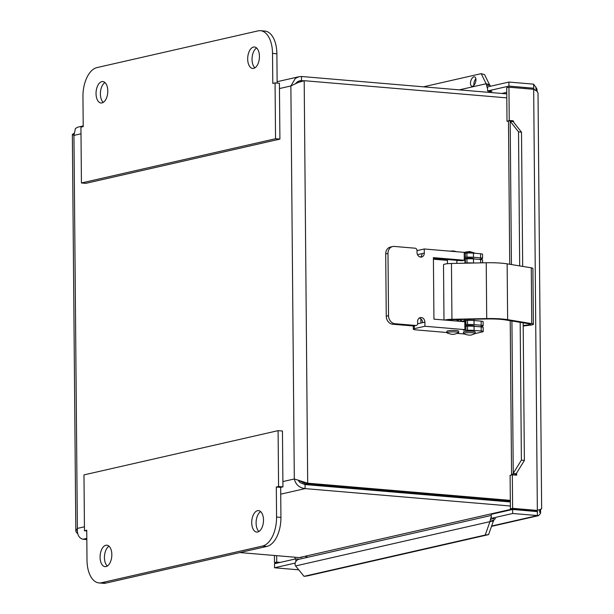 <?xml version="1.0" encoding="UTF-8"?>
<svg xmlns="http://www.w3.org/2000/svg" width="614" height="614" viewBox="0 0 614 614"><rect width="100%" height="100%" fill="white"/><g stroke="black" fill="none" stroke-linecap="round" stroke-linejoin="round"><path stroke-width="0.92" d="M278.096 430.652L278.579 486.495L276.308 487.017L276.569 517.026A26.026 14.099 94.8 0 1 262.577 546.03L101.44 582.755A26.026 14.099 94.8 0 1 99.023 582.932L103.382 583.3A26.026 14.099 -85.2 0 0 105.8 583.123L266.936 546.399A26.026 14.099 -85.2 0 0 280.928 517.402L280.667 487.386L282.939 486.864L282.455 431.02L278.096 430.652L83.98 474.898L84.463 530.742L86.743 530.933M99.023 582.932A26.026 14.099 94.8 0 1 87.004 560.237L86.735 530.22L84.463 530.742M282.939 486.864L278.579 486.495M280.667 487.386L276.308 487.017M260.635 511.6A10.76 5.825 -85.2 0 0 256.161 521.225A10.76 5.825 -85.2 0 0 258.947 531.471M263.49 520.012A10.76 5.825 94.8 0 1 256.706 532.069A10.76 5.825 94.8 0 1 251.801 520.856A10.76 5.825 94.8 0 1 258.517 510.633A10.76 5.825 94.8 0 1 263.49 520.012M108.977 546.168A10.76 5.825 -85.2 0 0 104.51 555.793A10.76 5.825 -85.2 0 0 107.297 566.039M111.832 554.58A10.76 5.825 94.8 0 1 105.048 566.638A10.76 5.825 94.8 0 1 100.151 555.424A10.76 5.825 94.8 0 1 106.867 545.201A10.76 5.825 94.8 0 1 111.832 554.58M275.548 138.733L81.432 182.98L85.791 183.348L279.907 139.102L279.416 83.258L275.057 82.89L275.548 138.733L279.907 139.102M81.432 182.98L80.941 127.136L83.22 126.614L82.951 96.598A26.026 14.099 94.8 0 1 96.951 67.601L258.08 30.877A26.026 14.099 94.8 0 1 260.505 30.7A26.026 14.099 94.8 0 1 272.524 53.395L272.785 83.412L275.057 82.89M277.137 83.067L276.883 53.763A26.026 14.099 -85.2 0 0 264.864 31.068L260.505 30.7M259.438 56.373A10.76 5.825 94.8 0 1 252.653 68.43A10.76 5.825 94.8 0 1 247.757 57.225A10.76 5.825 94.8 0 1 254.472 46.994A10.76 5.825 94.8 0 1 259.438 56.373M256.591 47.961A10.76 5.825 -85.2 0 0 252.116 57.593A10.76 5.825 -85.2 0 0 254.902 67.832M107.788 90.941A10.76 5.825 94.8 0 1 101.003 102.998A10.76 5.825 94.8 0 1 96.106 91.785A10.76 5.825 94.8 0 1 102.822 81.562A10.76 5.825 94.8 0 1 107.788 90.941M104.933 82.529A10.76 5.825 -85.2 0 0 100.466 92.154A10.76 5.825 -85.2 0 0 103.252 102.4M301.858 557.32L299.271 557.589L239.905 552.562M506.765 93.888L301.489 76.489L298.995 76.735L295.349 78.408L290.875 85.952L298.013 82.56L304.191 80.695L506.796 97.872M295.756 83.381L297.514 81.754L299.908 80.726L303.961 80.749M510.311 500.372L307.698 483.195L294.306 478.974C295.71 484.607 299.31 487.823 305.089 488.614L510.364 506.013M301.443 81.493L304.191 80.695L307.698 483.195L305.465 483.702L510.318 501.07M86.82 539.583L82.921 539.253C78.884 538.064 77.034 534.449 77.372 528.416L75.837 530.933L76.313 532.323L77.656 533.604M298.051 480.041L299.901 482.52L305.051 484.561L510.326 501.96M305.051 484.561L305.089 488.614L280.721 494.163M73.757 133.476L72.375 134.42L73.941 135.402L75.422 128.533L77.694 127.175L83.212 125.916M298.381 81.263L301.528 80.541L301.489 76.489M297.982 480.025L305.465 483.702M306.893 555.854L306.9 557.474M329.05 486.595L329.043 485.705M318.136 484.776L318.144 485.666M501.83 93.474L506.75 92.353M295.042 559.039L295.027 557.228M416.745 494.032L419.592 493.38M305.987 557.681L305.972 556.061M539.668 512.437L539.645 509.827M535.984 90.481L535.953 87.004M525.062 87.48L525.077 88.577M528.754 510.411L528.761 510.81M534.211 89.537L533.666 88.209L508.937 86.106L508.906 82.053L487.554 86.919L487.593 90.972L491.921 91.34L487.777 92.284M508.937 86.106L487.593 90.972M508.484 121.365L507.003 121.242L506.711 87.718L508.945 87.211L533.673 89.306L536.866 91.125L538.017 93.098L541.648 508.852M533.666 88.209L533.627 84.156L536.92 88.9L537.143 91.379M508.906 82.053L533.627 84.156M537.664 511.646L512.629 509.443L491.284 514.309L491.323 518.362L512.667 513.496L538.57 515.637L540.627 513.258L540.558 509.543M491.323 518.362L494.738 518.937M295.856 561.541L295.833 558.855L274.489 563.721L274.527 567.773L295.211 563.061M274.527 567.773L298.749 569.83M507.003 121.242L508.476 120.904M509.236 120.482L508.945 87.211M510.387 508.852L535.116 510.948L537.35 510.441L512.621 508.346L510.387 508.852L510.096 475.336L512.329 474.822L512.621 508.346M295.833 558.855L299.471 559.17M274.42 555.486L274.481 562.624L278.004 562.923M280.237 562.416L276.714 562.117L274.481 562.624M276.661 555.678L276.714 562.117M541.64 508.852L537.35 510.441L533.673 89.306M537.357 511.539L537.396 515.591L491.63 526.021M512.629 509.443L512.667 513.496M513.112 121.058L513.527 121.104M515.906 474.783L512.26 474.545L513.25 473.363L516.236 473.739L515.66 474.921L516.658 475.19L512.329 474.822M488.406 84.417L490.041 85.208L486.633 85.338L486.134 83.75L488.406 84.417M492.213 521.355L489.957 521.639L490.425 519.797L493.84 520.503L493.326 521.217L492.213 521.355M491.292 515.445L298.818 559.316A6.263 5.188 -102.8 0 0 294.989 564.343L295.587 565.939L304.03 576.339L307.399 575.917L488.598 534.617L485.229 535.032L489.957 521.639L295.587 565.939M512.183 121.488L510.18 121.234L509.175 120.474L512.813 120.712L513.166 121.61L512.183 121.488M475.865 80.941A4.858 2.471 106.3 0 1 471.844 86.213A4.858 2.471 106.3 0 1 470.838 80.856A4.858 2.471 106.3 0 1 474.576 76.88A4.858 2.471 106.3 0 1 475.865 80.941M475.858 78.776A4.858 2.471 -73.7 0 0 473.947 85.308M513.166 121.61L521.509 132.21L518.523 131.833L510.18 121.234L511.431 264.55M511.922 320.984L513.25 473.363L521.386 460.109L524.371 460.477L516.236 473.739M493.326 521.217L488.598 534.617M459.295 89.867L486.134 83.75L481.199 73.649L484.584 74.639L489.519 84.74M512.92 121.027L513.557 121.112L513.565 122.117M509.727 264.273L508.476 120.897A6.263 0.898 -0.5 0 1 509.175 120.474M512.26 474.545A6.263 0.898 179.5 0 0 511.569 474.96A6.263 0.898 179.5 0 0 511.569 474.998M485.229 535.032L304.03 576.339M493.84 520.503A2.172 1.796 -102.8 0 1 495.628 518.73M491.307 516.973A6.263 5.188 77.2 0 0 490.425 519.797M490.041 85.208A2.172 1.796 77.2 0 0 490.386 86.275M486.633 85.338A6.263 5.188 77.2 0 0 487.57 88.316M423.399 86.827L481.199 73.649M521.509 132.21L522.683 266.407M523.174 322.841L524.371 460.477M518.523 131.833L519.69 265.916M520.181 322.35L521.386 460.109M516.627 473.11L516.612 475.19M464.268 258.486A5.388 0.767 -0.5 0 1 470.301 258.133A5.388 0.767 -0.5 0 1 474.085 258.839A5.388 0.767 -0.5 0 1 474.016 258.962M464.222 253.098L466.901 253.029A8.673 1.243 -0.5 0 1 473.425 253.152L480.562 253.751A4.336 0.622 -0.5 0 1 482.535 254.257L482.566 258.379A4.336 0.622 179.5 0 0 480.601 257.872L473.463 257.274A8.673 1.243 179.5 0 0 466.939 257.151L464.261 257.212M478.966 259.384L481.867 258.724A4.336 0.622 179.5 0 0 482.566 258.379M464.859 326.249L467.538 326.18A8.673 1.243 -0.5 0 1 474.062 326.303L481.199 326.909A4.336 0.622 -0.5 0 1 483.172 327.408L483.21 331.529A4.336 0.622 179.5 0 0 481.238 331.03L474.1 330.424A8.673 1.243 179.5 0 0 467.576 330.301L463.355 330.086L464.89 329.641L424.926 326.257L424.888 322.135A4.336 3.592 77.2 0 0 420.291 317.591A4.336 3.592 77.2 0 0 417.62 321.513L417.643 323.494A2.172 1.796 -102.8 0 1 415.839 325.481L394.955 323.716A7.591 6.286 -102.8 0 1 388.532 315.657L387.987 253.413A7.591 6.286 -102.8 0 1 392.653 246.552A7.591 6.286 -102.8 0 1 394.28 246.437L415.171 248.209A2.172 1.796 -102.8 0 1 417.006 250.512L417.021 252.484A4.336 3.592 77.2 0 0 421.618 257.02A4.336 3.592 77.2 0 0 424.289 253.098L424.251 248.977L464.215 252.369L464.284 260.252L433.4 257.634L433.937 319.142L464.821 321.759L464.89 329.641M475.152 333.54A8.673 1.243 -0.5 0 0 475.581 333.456L482.504 331.875A4.336 0.622 179.5 0 0 483.21 331.529M446.915 332.504L416.131 329.895A6.247 0.89 -0.5 0 1 413.299 329.173A6.247 0.89 -0.5 0 1 414.312 328.674L424.926 326.257M464.153 333.962A8.673 1.243 -0.5 0 1 463.578 333.916L457.284 333.387M417.512 254.649L424.289 253.098M417.006 250.635L424.251 248.977M464.284 260.252L462.012 260.766L433.407 258.341M417.627 323.785L422.616 322.649A4.336 3.592 77.2 0 0 419.209 318.083M416.307 325.451L414.028 325.973A2.172 1.796 -102.8 0 1 413.567 326.003L392.676 324.23A7.591 6.286 -102.8 0 1 386.252 316.179L385.707 253.935A7.591 6.286 -102.8 0 1 390.381 247.066L392.653 246.552M420.429 257.051A4.336 3.592 77.2 0 0 422.01 253.62M447.169 320.262A5.902 0.844 -0.5 0 1 452.173 319.679L486.948 318.965A21.69 3.101 -0.5 0 1 505.491 319.925L526.866 323.448A4.336 0.622 -0.5 0 1 527.104 323.494L530.373 324.085A4.336 0.622 -0.5 0 1 530.619 324.292A4.336 0.622 -0.5 0 1 529.038 324.783L523.197 325.52M523.197 326.034L530.803 325.075A7.115 1.021 179.5 0 0 533.389 324.269A7.115 1.021 179.5 0 0 531.762 323.632L507.632 319.656A24.468 3.5 179.5 0 0 486.718 318.574L451.942 319.288A8.673 1.243 179.5 0 0 444.805 320.063M507.632 319.656L507.149 263.843L531.279 267.827A7.115 1.021 -0.5 0 1 532.906 268.456L533.389 324.269M459.195 321.283A8.673 1.243 179.5 0 0 461.344 320.447A8.673 1.243 179.5 0 0 459.326 319.664L456.002 319.794A5.902 0.844 -0.5 0 1 458.566 320.47A5.902 0.844 -0.5 0 1 457.392 320.984M507.149 263.843A24.468 3.5 179.5 0 0 486.227 262.761L451.459 263.483A8.673 1.243 179.5 0 0 443.508 264.787L443.991 319.994M464.859 325.865A5.388 0.767 -0.5 0 1 470.892 325.52A5.388 0.767 -0.5 0 1 474.668 326.218A5.388 0.767 -0.5 0 1 474.599 326.349M461.198 321.452L465.443 320.485L465.481 324.606L464.844 324.752M465.443 320.485L467.492 320.408A8.673 1.243 -0.5 0 1 474.016 320.531L481.153 321.137A4.336 0.622 -0.5 0 1 483.118 321.636L483.157 325.758A4.336 0.622 179.5 0 0 481.192 325.259L474.054 324.652A8.673 1.243 179.5 0 0 467.523 324.53L465.481 324.606M479.557 326.763L482.45 326.103A4.336 0.622 179.5 0 0 483.157 325.758M420.912 323.041L420.874 318.866M473.379 263.03A8.673 1.243 179.5 0 0 466.985 262.922L463.931 263.222M464.276 259.016L464.905 258.87L464.944 262.992M456.87 260.704L458.052 260.436M464.905 258.87L466.955 258.801A8.673 1.243 -0.5 0 1 473.478 258.916L480.616 259.522A4.336 0.622 -0.5 0 1 482.581 260.029L482.604 262.838M447.429 260.382L433.415 259.2M458.382 332.911A5.856 0.837 179.5 0 0 458.635 332.665A5.856 0.837 179.5 0 0 458.597 332.573A5.856 0.837 179.5 0 0 452.434 331.882A5.856 0.837 179.5 0 0 446.923 332.773A5.856 0.837 179.5 0 0 447.176 333.011C450.753 334.2 452.687 334.615 452.971 334.254C453.577 334.507 455.381 334.062 458.382 332.911M458.635 332.665L458.62 331.215A5.856 0.837 179.5 0 0 458.581 331.123A5.856 0.837 179.5 0 0 452.426 330.432A5.856 0.837 179.5 0 0 446.908 331.322L446.923 332.773M464.215 252.669A5.856 0.837 -0.5 0 1 469.856 252.346A5.856 0.837 -0.5 0 1 474.246 252.884A5.856 0.837 -0.5 0 1 474.499 253.129L474.499 253.237M474.944 333.678A5.856 0.837 179.5 0 0 475.198 333.433A5.856 0.837 179.5 0 0 472.296 332.734A5.856 0.837 179.5 0 0 466.425 332.788A5.856 0.837 179.5 0 0 463.486 333.54A5.856 0.837 179.5 0 0 463.739 333.778C467.668 335.236 470.539 335.52 472.343 334.63L474.944 333.678M475.198 333.433L475.182 331.99A5.856 0.837 179.5 0 0 472.281 331.291A5.856 0.837 179.5 0 0 466.41 331.337A5.856 0.837 179.5 0 0 463.47 332.09L463.486 333.54M276.569 517.026L280.928 517.402M101.44 582.755L105.8 583.123M262.577 546.03L266.936 546.399M276.883 53.763L272.524 53.395M299.271 557.589L512.36 509.021M86.812 538.363L82.921 539.253M282.893 481.568L294.306 478.974L290.875 85.952L279.462 88.554M81.002 133.791L73.941 135.402L77.372 528.416L84.433 526.804M480.562 253.751L480.601 257.872M466.939 257.151L466.901 253.029M473.425 253.152L473.463 257.274M465.328 257.212L465.297 253.091M467.576 330.301L467.538 326.18M474.062 326.303L474.1 330.424M481.199 326.909L481.238 331.03M465.965 330.363L465.934 326.241M414.312 328.674L414.289 325.911M422.616 322.649L424.888 322.135M413.567 326.003L415.839 325.481M392.676 324.23L394.955 323.716M386.252 316.179L388.532 315.657M385.707 253.935L387.987 253.413M529.038 324.783L529.03 323.847M531.762 323.632L531.279 267.827M486.718 318.574L486.227 262.761M451.942 319.288L451.459 263.483M465.919 324.599L465.88 320.477M481.153 321.137L481.192 325.259M467.523 324.53L467.492 320.408M474.016 320.531L474.054 324.652M465.381 262.984L465.343 258.862M480.616 259.522L480.647 262.876M466.985 262.922L466.955 258.801M473.478 258.916L473.517 263.03M299.003 76.727L277.129 81.716M72.352 134.42L75.814 530.933M511.569 474.96L510.219 320.708M538.57 515.645L491.507 526.375M413.299 329.173L413.268 325.973M461.344 320.447L461.337 319.495M447.422 259.53L447.452 263.713M456.862 260.336L456.893 263.368M457.384 319.971L457.392 321.13M456.77 251.74L453.47 250.942L449.655 251.134M464.499 319.426L464.514 320.7M473.409 258.471L473.409 258.916M473.939 319.234L473.947 320.523M473.993 325.857L474 326.295M474.246 252.884C467.392 250.896 470.946 251.61 465.642 252.032L464.215 252.477"/></g></svg>
